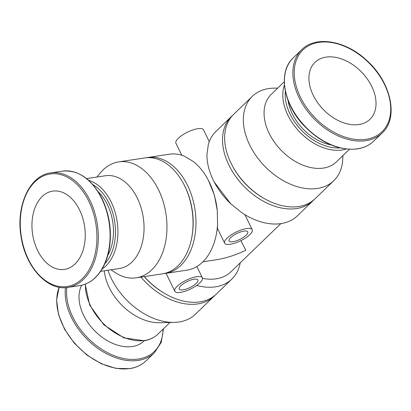 <?xml version="1.0" encoding="UTF-8"?>
<svg xmlns="http://www.w3.org/2000/svg" width="411" height="411" viewBox="0 0 411 411"><rect width="100%" height="100%" fill="white"/><g stroke="black" fill="none" stroke-linecap="round" stroke-linejoin="round"><path stroke-width="0.62" d="M240.903 240.656L245.809 250.222C235.801 255.108 225.572 258.355 215.133 259.963L202.906 261.812M202.525 278.355A52.767 35.67 46 0 0 230.884 271.856L280.852 223.63M163.773 273.618A58.629 38.947 -98.6 0 0 165.243 273.438L186.995 270.15A58.629 38.947 -98.6 0 0 216.474 233.576L216.982 230.782A52.767 35.053 -98.6 0 0 217.393 228.269M216.474 233.576A58.629 38.947 -98.6 0 0 217.578 224.319L217.45 227.858M208.439 180.424L214.48 195.353L217.26 210.427A58.629 38.947 -98.6 0 0 209.317 182.171A58.629 38.947 -98.6 0 0 208.439 180.424A58.629 38.947 -98.6 0 0 193.437 161.58L184.339 156.165A58.629 38.947 -98.6 0 0 169.466 154.202L147.713 157.49A58.629 38.947 -98.6 0 0 146.259 157.752M165.243 273.438A58.629 38.947 -98.6 0 0 187.57 185.459A58.629 38.947 -98.6 0 0 147.713 157.49M217.26 210.427L217.578 224.319M196.684 285.434A58.629 39.636 46 0 0 215.492 286.832A58.629 39.636 46 0 0 231.845 279.074A58.629 39.636 46 0 0 240.204 262.855M144.353 276.593A58.629 39.636 46 0 0 165.571 293.988A58.629 39.636 46 0 0 199.885 301.89A58.629 39.636 46 0 0 216.243 294.132L231.845 279.074M230.756 203.799L214.27 182.114A58.629 39.636 46 0 0 230.756 203.799L241.581 212.528A58.629 39.636 46 0 0 246.687 215.708A58.629 39.636 46 0 0 281.001 223.61A58.629 39.636 46 0 0 297.353 215.852L312.961 200.789A58.629 39.636 46 0 0 313.983 199.746M232.605 115.429A58.629 39.636 46 0 0 231.532 116.411L215.924 131.474A58.629 39.636 46 0 0 208.341 144.374L206.928 154.952A58.629 39.636 46 0 0 214.27 182.114M244.607 214.521L241.581 212.528M231.532 116.411A58.629 39.636 46 0 0 235.4 176.072A58.629 39.636 46 0 0 296.603 208.547A58.629 39.636 46 0 0 312.961 200.789M81.702 285.239A42.215 28.539 46 0 0 91.057 326.796A42.215 28.539 46 0 0 132.327 346.524A42.215 28.539 46 0 0 144.102 340.94L144.359 340.693M104.332 270.787A46.905 31.709 46 0 0 159.489 322.717L174.141 322.394A58.629 39.636 46 0 0 179.073 321.977A58.629 39.636 46 0 0 195.425 314.22L214.141 296.161A58.629 39.636 46 0 0 215.164 295.119M107.949 270.238A58.629 39.636 46 0 0 174.141 322.394M140.952 277.106A58.629 39.636 46 0 0 197.783 303.914A58.629 39.636 46 0 0 214.141 296.161M144.215 276.613A56.651 38.295 46 0 0 164.857 293.582L165.571 293.988M277.795 88.062L273.628 88.154A58.629 39.636 46 0 0 252.344 96.328L233.628 114.386A58.629 39.636 46 0 0 231.974 165.032L232.354 165.756A56.651 38.295 46 0 0 263.677 198.215L264.391 198.621A58.629 39.636 46 0 0 298.705 206.522A58.629 39.636 46 0 0 315.062 198.765L333.773 180.701A58.629 39.636 46 0 0 342.702 159.725L342.938 155.564M231.974 165.032A58.629 39.636 46 0 0 264.391 198.621M252.344 96.328A58.629 39.636 46 0 0 256.212 155.99A58.629 39.636 46 0 0 317.42 188.459A58.629 39.636 46 0 0 333.773 180.701M284.278 81.804L271.255 94.371A46.905 31.709 46 0 0 274.353 142.098A46.905 31.709 46 0 0 323.318 168.078A46.905 31.709 46 0 0 336.404 161.872L349.422 149.306M288.06 100.49A42.215 28.539 46 0 0 330.881 144.862M358.916 124.548A39.584 26.756 46 0 0 369.957 119.313A39.584 26.756 46 0 0 361.721 72.249A39.584 26.756 46 0 0 314.98 62.349A39.584 26.756 46 0 0 317.595 102.627A39.584 26.756 46 0 0 358.916 124.548M110.965 269.786L115.229 272.596A58.629 38.947 -98.6 0 0 136.231 277.821L162.319 273.88A58.629 38.947 -98.6 0 0 191.798 237.306L191.968 236.366A56.651 37.632 -98.6 0 0 185.058 186.697A56.651 37.632 -98.6 0 0 184.205 185.007L183.763 184.154A58.629 38.947 -98.6 0 0 144.79 157.932L118.707 161.877A58.629 38.947 -98.6 0 0 100.186 173.077L96.939 177.028M191.798 237.306A58.629 38.947 -98.6 0 0 184.642 185.9A58.629 38.947 -98.6 0 0 183.763 184.154M136.231 277.821A58.629 38.947 -98.6 0 0 158.559 189.846A58.629 38.947 -98.6 0 0 118.707 161.877M100.608 271.347L119.467 268.496A46.905 31.159 -98.6 0 0 137.331 198.117A46.905 31.159 -98.6 0 0 105.447 175.744L86.582 178.595M107.795 255.385A42.215 28.046 -98.6 0 0 107.43 204.663A42.215 28.046 -98.6 0 0 98.167 191.721M79.59 210.006A39.584 26.294 -98.6 0 0 52.685 191.125A39.584 26.294 -98.6 0 0 32.603 234.193A39.584 26.294 -98.6 0 0 64.517 269.4A39.584 26.294 -98.6 0 0 79.59 210.006M181.77 155.235L175.923 143.249A15.341 4.891 -26 0 1 182.402 135.07A15.341 4.891 -26 0 1 197.845 128.679A15.341 4.891 -26 0 1 203.496 129.804L209.261 141.625M246.564 228.567A15.341 4.891 -26 0 1 252.215 229.692A15.341 4.891 -26 0 1 240.574 240.815A15.341 4.891 -26 0 1 224.642 243.142A15.341 4.891 -26 0 1 231.121 234.964A15.341 4.891 -26 0 1 246.564 228.567M243.939 231.1A10.388 3.314 -26 0 1 247.766 231.861A10.388 3.314 -26 0 1 239.88 239.397A10.388 3.314 -26 0 1 229.091 240.969A10.388 3.314 -26 0 1 233.479 235.431A10.388 3.314 -26 0 1 243.939 231.1M196.715 276.675A15.341 4.891 -26 0 1 202.366 277.8A15.341 4.891 -26 0 1 190.725 288.923A15.341 4.891 -26 0 1 174.798 291.25A15.341 4.891 -26 0 1 181.272 283.071A15.341 4.891 -26 0 1 196.715 276.675M194.09 279.208A10.388 3.314 -26 0 1 197.922 279.968A10.388 3.314 -26 0 1 190.036 287.505A10.388 3.314 -26 0 1 179.242 289.077A10.388 3.314 -26 0 1 183.63 283.539A10.388 3.314 -26 0 1 194.09 279.208M59.184 287.243A57.889 39.132 46 0 0 74.679 343.123A57.889 39.132 46 0 0 129.876 368.523A57.889 39.132 46 0 0 146.028 360.863C141.651 365.045 136.18 367.645 129.614 368.657L115.825 368.369L101.157 363.694L86.916 355.058L74.35 343.231L64.584 329.273L58.485 314.42L56.605 299.984L59.138 287.232M65.472 287.643A57.889 39.132 46 0 0 87.214 339.373A57.889 39.132 46 0 0 138.317 360.38A57.889 39.132 46 0 0 154.464 352.72L161.271 342.229L163.491 328.743M66.829 287.536A56.898 38.464 46 0 0 88.201 338.381A56.898 38.464 46 0 0 138.43 359.029A56.898 38.464 46 0 0 163.028 329.19M85.452 284.078A46.905 31.709 46 0 0 104.451 324.603A46.905 31.709 46 0 0 144.682 340.478A46.905 31.709 46 0 0 157.767 334.271C154.135 337.734 149.619 339.882 144.22 340.714L123.819 337.863L103.849 324.798L89.68 305.126L85.211 284.171M284.433 85.046A46.905 31.709 46 0 0 297.795 129.922A46.905 31.709 46 0 0 342.065 149.984A46.905 31.709 46 0 0 346.185 149.034M285.362 91.37A45.174 30.537 46 0 0 301.525 130.349A45.174 30.537 46 0 0 339.902 147.878M357.56 148.792A57.889 39.132 46 0 0 373.707 141.132C369.335 145.314 363.863 147.914 357.298 148.926C338.977 150.765 321.34 143.156 304.381 126.105C283.122 104.26 277.713 71.868 293.305 57.823A57.889 39.132 46 0 0 297.127 116.729A57.889 39.132 46 0 0 357.56 148.792M365.995 140.649A57.889 39.132 46 0 0 382.143 132.989C399.06 117.942 391.067 81.717 366.417 60.134C345.389 40.391 315.627 35.438 301.746 49.68A57.889 39.132 46 0 0 305.568 108.586A57.889 39.132 46 0 0 365.995 140.649M366.109 139.298A56.898 38.464 46 0 0 367.069 61.09A56.898 38.464 46 0 0 294.23 72.1A56.898 38.464 46 0 0 366.109 139.298M102.082 269.03A46.905 31.159 -98.6 0 0 111.196 202.068A46.905 31.159 -98.6 0 0 88.678 180.372M104.82 263.723A45.174 30.008 -98.6 0 0 108.997 203.147A45.174 30.008 -98.6 0 0 92.865 184.631M101.789 198.749A57.889 38.454 -98.6 0 0 62.436 171.135C78.501 169.733 91.74 178.965 102.154 198.821C109.29 214.003 111.777 229.934 109.619 246.626C108.134 256.685 104.949 265.187 100.058 272.133C94.509 279.819 87.738 284.309 79.744 285.614A57.889 38.454 -98.6 0 0 101.789 198.749M90.024 200.527A57.889 38.454 -98.6 0 0 50.676 172.913C29.777 175.297 15.705 205.885 21.059 236.469C25.323 266.847 47.563 291.219 67.985 287.392A57.889 38.454 -98.6 0 0 90.024 200.527M88.771 201.143A56.898 37.797 -98.6 0 0 23.042 202.844A56.898 37.797 -98.6 0 0 63.988 286.796A56.898 37.797 -98.6 0 0 88.771 201.143M244.894 214.686L246.687 215.708M146.028 360.863L154.464 352.72M157.767 334.271L169.974 322.486M373.707 141.132L382.143 132.989M293.305 57.823L301.746 49.68M62.436 171.135L50.676 172.913M79.744 285.614L67.985 287.392M217.357 228.203L224.642 243.142M244.894 214.681L252.215 229.692M166.049 273.315L174.798 291.25M196.874 266.539L202.366 277.8"/></g></svg>
